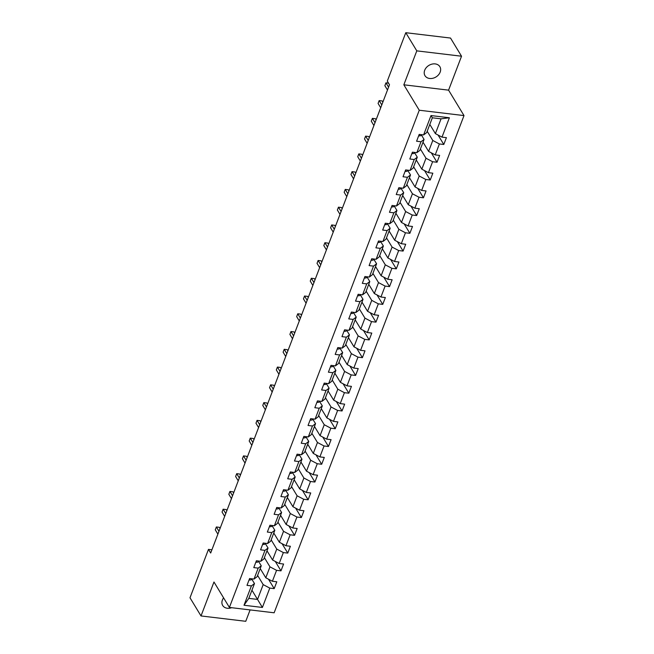 <?xml version="1.0" encoding="UTF-8"?>
<svg xmlns="http://www.w3.org/2000/svg" width="654" height="654" viewBox="0 0 654 654"><rect width="100%" height="100%" fill="white"/><g stroke="black" fill="none" stroke-linecap="round" stroke-linejoin="round"><path stroke-width="0.98" d="M424.691 70.264A8.698 6.785 148.8 0 0 424.994 75.7A8.698 6.785 148.8 0 0 432.825 78.276A8.698 6.785 148.8 0 0 440.167 72.12A8.698 6.785 148.8 0 0 439.864 66.683A8.698 6.785 148.8 0 0 432.032 64.108A8.698 6.785 148.8 0 0 424.691 70.264M223.594 597.87A8.698 6.785 148.8 0 0 222.385 600.045A8.698 6.785 148.8 0 0 222.687 605.481A8.698 6.785 148.8 0 0 231.688 607.705M461.536 56.219L416.794 50.865L403.837 84.799L448.579 90.154L461.536 56.219L450.524 38.055L405.782 32.7L387.299 81.096L389.498 84.734L210.678 553.014L208.479 549.376L189.995 597.781L201.015 615.945L245.757 621.3L250.106 609.912M448.579 90.154L464.005 115.586L274.14 612.79L229.399 607.435L419.263 110.232L464.005 115.586M429.809 124.432L435.392 133.637L441.049 118.832L432.343 117.794L426.686 132.599L423.612 134.92L419.198 134.397L416.59 141.231L421.004 141.755L416.827 152.693L412.412 152.161L409.805 158.996L414.219 159.519L410.042 170.457L405.635 169.926L403.019 176.76L407.434 177.291L403.265 188.221L398.85 187.69L396.234 194.524L400.649 195.055L396.479 205.985L392.065 205.454L389.457 212.288L393.872 212.82L389.694 223.75L385.28 223.227L382.672 230.053L387.086 230.584L382.909 241.514L378.494 240.991L375.887 247.825L380.301 248.348L376.124 259.286L371.709 258.755L369.101 265.589L373.516 266.113L369.338 277.051L364.924 276.519L362.316 283.354L366.731 283.885L362.561 294.815L358.147 294.284L355.531 301.118L359.945 301.649L355.776 312.579L351.362 312.048L348.754 318.882L353.168 319.414L348.991 330.344L344.576 329.82L341.968 336.647L346.383 337.178L342.206 348.108L337.791 347.585L335.183 354.411L339.598 354.942L335.42 365.872L331.006 365.349L328.398 372.183L332.812 372.706L328.635 383.645L324.221 383.113L321.613 389.947L326.027 390.471L321.85 401.409L317.443 400.877L314.827 407.712L319.242 408.243L315.073 419.173L310.658 418.642L308.042 425.476L312.457 426.007L308.287 436.937L303.873 436.406L301.265 443.24L305.68 443.772L301.502 454.702L297.088 454.178L294.48 461.005L298.894 461.536L294.717 472.466L290.302 471.943L287.695 478.777L292.109 479.3L287.932 490.238L283.517 489.707L280.909 496.541L285.324 497.065L281.146 508.003L276.732 507.471L274.124 514.306L278.539 514.829L274.369 525.767L269.955 525.236L267.339 532.07L271.753 532.601L267.584 543.531L263.17 543L260.562 549.834L264.976 550.366L260.799 561.296L256.384 560.764L253.777 567.598L258.191 568.13L254.014 579.06L249.599 578.537L246.991 585.363L251.406 585.894L244.007 605.252L262.393 607.452L257.529 599.416L263.186 584.611L257.602 575.397M423.612 134.92L431.002 115.562L449.388 117.769L441.998 137.127L446.412 137.651L443.796 144.485L438.082 135.059M262.393 607.452L269.783 588.093L274.198 588.625L276.805 581.79L272.391 581.259L276.568 570.329L280.983 570.86L283.591 564.026L279.176 563.495L283.354 552.565L287.768 553.096L290.376 546.262L285.962 545.73L290.139 534.8L294.553 535.324L297.161 528.497L292.747 527.966L296.924 517.036L301.339 517.559L303.947 510.733L299.532 510.202L303.709 499.272L308.116 499.795L310.732 492.961L306.317 492.437L310.487 481.499L314.901 482.031L317.509 475.196L313.103 474.673L317.272 463.735L321.686 464.266L324.294 457.432L319.88 456.901L324.057 445.971L328.471 446.502L331.079 439.668L326.665 439.136L330.842 428.206L335.257 428.738L337.865 421.904L333.45 421.372L337.627 410.442L342.042 410.965L344.65 404.139L340.235 403.608L344.413 392.678L348.827 393.201L351.435 386.367L347.021 385.844L351.19 374.906L355.604 375.437L358.22 368.603L353.806 368.079L357.975 357.141L362.39 357.673L364.997 350.838L360.583 350.315L364.76 339.377L369.175 339.908L371.783 333.074L367.368 332.543L371.546 321.613L375.96 322.144L378.568 315.31L374.153 314.778L378.331 303.848L382.745 304.38L385.353 297.545L380.939 297.014L385.116 286.084L389.531 286.607L392.138 279.781L387.724 279.25L391.901 268.32L396.308 268.843L398.924 262.009L394.509 261.486L398.678 250.547L403.093 251.079L405.701 244.244L401.294 243.721L405.464 232.783L409.878 233.314L412.486 226.48L408.071 225.949L412.249 215.019L416.663 215.55L419.271 208.716L414.857 208.185L419.034 197.255L423.449 197.786L426.056 190.952L421.642 190.42L425.819 179.49L430.234 180.013L432.842 173.187L428.427 172.656L432.605 161.726L437.019 162.249L439.627 155.415L435.212 154.892L439.382 143.962L443.796 144.485M416.827 152.693L419.901 150.363L424.078 139.433L421.323 134.879M427.201 131.258L432.784 140.471L428.607 151.409L423.024 142.196M424.078 139.433L421.004 141.755M439.382 143.962L432.784 140.471M435.212 154.892L428.607 151.409M410.042 170.457L413.124 168.127L417.293 157.197L414.538 152.652M420.416 149.03L425.999 158.235L421.83 169.173L416.238 159.96M417.293 157.197L414.219 159.519M432.605 161.726L425.999 158.235M428.427 172.656L421.83 169.173M403.265 188.221L406.338 185.891L410.508 174.961L407.753 170.416M413.63 166.795L419.214 176L415.045 186.938L409.453 177.725M410.508 174.961L407.434 177.291M425.819 179.49L419.214 176M421.642 190.42L415.045 186.938M396.479 205.985L399.553 203.656L403.731 192.726L400.967 188.18M406.845 184.559L412.437 193.772L408.26 204.702L402.668 195.489M403.731 192.726L400.649 195.055M419.034 197.255L412.437 193.772M414.857 208.185L408.26 204.702M389.694 223.75L392.768 221.428L396.945 210.49L394.182 205.945M400.06 202.323L405.652 211.536L401.474 222.466L395.891 213.253M396.945 210.49L393.872 212.82M412.249 215.019L405.652 211.536M408.071 225.949L401.474 222.466M382.909 241.514L385.983 239.192L390.16 228.254L387.397 223.709M393.275 220.087L398.866 229.301L394.689 240.231L389.105 231.017M390.16 228.254L387.086 230.584M405.464 232.783L398.866 229.301M401.294 243.721L394.689 240.231M376.124 259.286L379.197 256.957L383.375 246.027L380.62 241.473M386.498 237.852L392.081 247.065L387.904 257.995L382.32 248.79M383.375 246.027L380.301 248.348M398.678 250.547L392.081 247.065M394.509 261.486L387.904 257.995M369.338 277.051L372.412 274.721L376.59 263.791L373.835 259.237M379.712 255.616L385.296 264.829L381.127 275.767L375.535 266.554M376.59 263.791L373.516 266.113M391.901 268.32L385.296 264.829M387.724 279.25L381.127 275.767M362.561 294.815L365.635 292.485L369.804 281.555L367.049 277.01M372.927 273.388L378.511 282.593L374.341 293.532L368.75 284.318M369.804 281.555L366.731 283.885M385.116 286.084L378.511 282.593M380.939 297.014L374.341 293.532M355.776 312.579L358.85 310.249L363.019 299.319L360.264 294.774M366.142 291.153L371.734 300.366L367.556 311.296L361.964 302.083M363.019 299.319L359.945 301.649M378.331 303.848L371.734 300.366M374.153 314.778L367.556 311.296M348.991 330.344L352.065 328.022L356.242 317.084L353.479 312.538M359.357 308.917L364.948 318.13L360.771 329.06L355.187 319.847M356.242 317.084L353.168 319.414M371.546 321.613L364.948 318.13M367.368 332.543L360.771 329.06M342.206 348.108L345.279 345.786L349.457 334.848L346.694 330.303M352.571 326.681L358.163 335.894L353.986 346.824L348.402 337.611M349.457 334.848L346.383 337.178M364.76 339.377L358.163 335.894M360.583 350.315L353.986 346.824M335.42 365.872L338.494 363.55L342.671 352.612L339.916 348.067M345.794 344.445L351.378 353.659L347.2 364.589L341.617 355.375M342.671 352.612L339.598 354.942M357.975 357.141L351.378 353.659M353.806 368.079L347.2 364.589M328.635 383.645L331.709 381.315L335.886 370.385L333.131 365.831M339.009 362.21L344.593 371.423L340.415 382.353L334.832 373.148M335.886 370.385L332.812 372.706M351.19 374.906L344.593 371.423M347.021 385.844L340.415 382.353M321.85 401.409L324.932 399.079L329.101 388.149L326.346 383.604M332.224 379.974L337.807 389.187L333.638 400.125L328.046 390.912M329.101 388.149L326.027 390.471M344.413 392.678L337.807 389.187M340.235 403.608L333.638 400.125M315.073 419.173L318.146 416.843L322.316 405.913L319.561 401.368M325.439 397.746L331.022 406.952L326.853 417.89L321.261 408.676M322.316 405.913L319.242 408.243M337.627 410.442L331.022 406.952M333.45 421.372L326.853 417.89M308.287 436.937L311.361 434.608L315.539 423.678L312.776 419.132M318.653 415.511L324.245 424.724L320.068 435.654L314.476 426.441M315.539 423.678L312.457 426.007M330.842 428.206L324.245 424.724M326.665 439.136L320.068 435.654M301.502 454.702L304.576 452.38L308.753 441.442L305.99 436.897M311.868 433.275L317.46 442.488L313.282 453.418L307.699 444.205M308.753 441.442L305.68 443.772M324.057 445.971L317.46 442.488M319.88 456.901L313.282 453.418M294.717 472.466L297.791 470.144L301.968 459.206L299.205 454.661M305.083 451.039L310.675 460.252L306.497 471.182L300.914 461.969M301.968 459.206L298.894 461.536M317.272 463.735L310.675 460.252M313.103 474.673L306.497 471.182M287.932 490.238L291.005 487.909L295.183 476.979L292.428 472.425M298.306 468.804L303.889 478.017L299.712 488.947L294.128 479.742M295.183 476.979L292.109 479.3M310.487 481.499L303.889 478.017M306.317 492.437L299.712 488.947M281.146 508.003L284.22 505.673L288.398 494.743L285.643 490.189M291.521 486.568L297.104 495.781L292.935 506.719L287.343 497.506M288.398 494.743L285.324 497.065M303.709 499.272L297.104 495.781M299.532 510.202L292.935 506.719M274.369 525.767L277.443 523.437L281.612 512.507L278.857 507.962M284.735 504.34L290.319 513.545L286.15 524.483L280.558 515.27M281.612 512.507L278.539 514.829M296.924 517.036L290.319 513.545M292.747 527.966L286.15 524.483M267.584 543.531L270.658 541.201L274.827 530.271L272.072 525.726M277.95 522.105L283.542 531.318L279.364 542.248L273.773 533.035M274.827 530.271L271.753 532.601M290.139 534.8L283.542 531.318M285.962 545.73L279.364 542.248M260.799 561.296L263.873 558.966L268.05 548.036L265.287 543.49M271.165 539.869L276.756 549.082L272.579 560.012L266.995 550.799M268.05 548.036L264.976 550.366M283.354 552.565L276.756 549.082M279.176 563.495L272.579 560.012M254.014 579.06L257.087 576.738L261.265 565.8L258.502 561.255M264.38 557.633L269.971 566.846L265.794 577.776L260.21 568.563M261.265 565.8L258.191 568.13M276.568 570.329L269.971 566.846M272.391 581.259L265.794 577.776M244.007 605.252L248.822 598.369L254.48 583.564L251.725 579.019M251.945 590.202L257.529 599.416L248.822 598.369M254.48 583.564L251.406 585.894M269.783 588.093L263.186 584.611M416.794 50.865L405.782 32.7M403.837 84.799L419.263 110.232M229.399 607.435L213.972 582.003L201.015 615.945M211.912 549.793L208.479 549.376M449.388 117.769L441.049 118.832M432.343 117.794L431.002 115.562M441.998 137.127L435.392 133.637M274.198 588.625L268.483 579.199M260.317 568.743L259.769 569.716M267.102 550.979L266.554 551.951M280.983 570.86L275.269 561.434M273.887 533.214L273.339 534.187M287.768 553.096L282.046 543.662M280.672 515.45L280.125 516.415M294.553 535.324L288.831 525.898M287.449 497.686L286.902 498.65M301.339 517.559L295.616 508.133M294.235 479.922L293.687 480.886M308.116 499.795L302.401 490.369M301.02 462.157L300.472 463.122M314.901 482.031L309.187 472.605M307.805 444.385L307.257 445.358M321.686 464.266L315.972 454.841M314.59 426.621L314.043 427.593M328.471 446.502L322.749 437.068M321.376 408.856L320.828 409.829M335.257 428.738L329.534 419.304M328.161 391.092L327.605 392.057M342.042 410.965L336.32 401.54M334.938 373.328L334.39 374.292M348.827 393.201L343.105 383.775M341.723 355.563L341.175 356.528M355.604 375.437L349.89 366.011M348.508 337.791L347.961 338.764M362.39 357.673L356.675 348.247M355.294 320.027L354.746 321M369.175 339.908L363.461 330.483M362.079 302.262L361.531 303.235M375.96 322.144L370.238 312.71M368.864 284.498L368.316 285.471M382.745 304.38L377.023 294.946M375.641 266.734L375.094 267.699M389.531 286.607L383.808 277.182M382.427 248.97L381.879 249.934M396.308 268.843L390.593 259.417M389.212 231.205L388.664 232.17M403.093 251.079L397.379 241.653M395.997 213.433L395.449 214.406M409.878 233.314L404.164 223.889M402.782 195.669L402.235 196.641M416.663 215.55L410.941 206.116M409.567 177.904L409.02 178.877M423.449 197.786L417.726 188.352M416.353 160.14L415.797 161.105M430.234 180.013L424.511 170.588M423.13 142.376L422.582 143.34M437.019 162.249L431.297 152.823M429.915 124.612L429.367 125.576M249.117 579.796L249.395 579.992A3.597 1.586 20.9 0 0 251.488 579.436L251.839 578.798M220.063 528.457L219.376 527.328L216.351 526.969L218.976 531.293M216.351 526.969L215.264 529.814L217.888 534.138M255.902 562.023L256.18 562.227A3.597 1.586 20.9 0 0 258.273 561.672L258.624 561.034M226.84 510.692L226.161 509.564L223.137 509.204L225.761 513.529M223.137 509.204L222.049 512.049L224.674 516.374M262.687 544.259L262.965 544.463A3.597 1.586 20.9 0 0 265.058 543.907L265.41 543.27M233.625 492.928L232.947 491.8L229.922 491.44L232.546 495.765M229.922 491.44L228.835 494.285L231.459 498.61M269.473 526.495L269.75 526.699A3.597 1.586 20.9 0 0 271.843 526.143L272.195 525.505M240.41 475.156L239.732 474.036L236.707 473.668L239.331 477.992M236.707 473.668L235.62 476.521L238.244 480.845M276.258 508.73L276.536 508.926A3.597 1.586 20.9 0 0 278.62 508.379L278.98 507.741M247.196 457.391L246.509 456.263L243.492 455.903L246.108 460.228M243.492 455.903L242.405 458.748L245.021 463.073M283.035 490.966L283.313 491.162A3.597 1.586 20.9 0 0 285.406 490.606L285.765 489.977M253.981 439.627L253.294 438.499L250.269 438.139L252.894 442.464M250.269 438.139L249.182 440.984L251.806 445.309M289.82 473.202L290.098 473.398A3.597 1.586 20.9 0 0 292.191 472.842L292.551 472.213M260.766 421.863L260.079 420.735L257.055 420.375L259.679 424.699M257.055 420.375L255.967 423.22L258.592 427.544M296.605 455.437L296.883 455.634A3.597 1.586 20.9 0 0 298.976 455.078L299.328 454.44M267.543 404.098L266.865 402.97L263.84 402.611L266.464 406.935M263.84 402.611L262.753 405.455L265.377 409.78M303.391 437.665L303.669 437.869A3.597 1.586 20.9 0 0 305.761 437.313L306.113 436.676M274.328 386.334L273.65 385.206L270.625 384.846L273.249 389.171M270.625 384.846L269.538 387.691L272.162 392.016M310.176 419.901L310.454 420.105A3.597 1.586 20.9 0 0 312.547 419.549L312.898 418.912M281.114 368.562L280.435 367.442L277.41 367.074L280.035 371.398M277.41 367.074L276.323 369.927L278.947 374.252M316.961 402.136L317.239 402.341A3.597 1.586 20.9 0 0 319.332 401.785L319.683 401.147M287.899 350.797L287.212 349.677L284.196 349.31L286.82 353.634M284.196 349.31L283.108 352.163L285.733 356.487M323.746 384.372L324.016 384.568A3.597 1.586 20.9 0 0 326.109 384.012L326.469 383.383M294.684 333.033L293.998 331.905L290.973 331.545L293.597 335.87M290.973 331.545L289.894 334.39L292.51 338.715M330.523 366.608L330.801 366.804A3.597 1.586 20.9 0 0 332.894 366.248L333.254 365.619M301.469 315.269L300.783 314.141L297.758 313.781L300.382 318.106M297.758 313.781L296.671 316.626L299.295 320.951M337.309 348.844L337.587 349.04A3.597 1.586 20.9 0 0 339.679 348.484L340.031 347.854M308.255 297.505L307.568 296.376L304.543 296.017L307.167 300.341M304.543 296.017L303.456 298.862L306.08 303.186M344.094 331.079L344.372 331.276A3.597 1.586 20.9 0 0 346.465 330.72L346.816 330.082M315.032 279.74L314.353 278.612L311.329 278.252L313.953 282.577M311.329 278.252L310.241 281.097L312.865 285.422M350.879 313.307L351.157 313.511A3.597 1.586 20.9 0 0 353.25 312.955L353.601 312.318M321.817 261.976L321.139 260.848L318.114 260.488L320.738 264.813M318.114 260.488L317.026 263.333L319.651 267.658M357.664 295.543L357.942 295.747A3.597 1.586 20.9 0 0 360.035 295.191L360.387 294.553M328.602 244.204L327.924 243.084L324.899 242.716L327.523 247.04M324.899 242.716L323.812 245.569L326.436 249.893M364.45 277.778L364.728 277.975A3.597 1.586 20.9 0 0 366.812 277.427L367.172 276.789M335.388 226.439L334.701 225.319L331.684 224.951L334.3 229.276M331.684 224.951L330.597 227.796L333.213 232.129M371.227 260.014L371.505 260.21A3.597 1.586 20.9 0 0 373.598 259.654L373.957 259.025M342.173 208.675L341.486 207.547L338.461 207.187L341.086 211.512M338.461 207.187L337.374 210.032L339.998 214.357M378.012 242.25L378.29 242.446A3.597 1.586 20.9 0 0 380.383 241.89L380.734 241.261M348.958 190.911L348.271 189.783L345.247 189.423L347.871 193.748M345.247 189.423L344.159 192.268L346.784 196.592M384.797 224.486L385.075 224.682A3.597 1.586 20.9 0 0 387.168 224.126L387.52 223.488M355.735 173.147L355.057 172.018L352.032 171.659L354.656 175.983M352.032 171.659L350.945 174.504L353.569 178.828M391.582 206.713L391.86 206.917A3.597 1.586 20.9 0 0 393.953 206.362L394.305 205.724M362.52 155.382L361.842 154.254L358.817 153.894L361.441 158.219M358.817 153.894L357.73 156.739L360.354 161.064M398.368 188.949L398.646 189.153A3.597 1.586 20.9 0 0 400.738 188.597L401.09 187.96M369.306 137.61L368.627 136.49L365.602 136.122L368.227 140.447M365.602 136.122L364.515 138.975L367.139 143.3M405.153 171.185L405.431 171.389A3.597 1.586 20.9 0 0 407.524 170.833L407.875 170.195M376.091 119.846L375.404 118.726L372.388 118.358L375.012 122.682M372.388 118.358L371.3 121.211L373.924 125.535M411.938 153.42L412.208 153.616A3.597 1.586 20.9 0 0 414.301 153.061L414.661 152.431M382.876 102.081L382.189 100.953L379.165 100.593L381.789 104.918M379.165 100.593L378.086 103.438L380.702 107.763M418.715 135.656L418.993 135.852A3.597 1.586 20.9 0 0 421.086 135.296L421.446 134.667M388.533 83.14L385.95 82.829L388.574 87.154M385.95 82.829L384.863 85.674L387.487 89.999M249.877 578.569L249.346 579.959M251.733 578.79L251.488 579.436M256.662 560.805L256.131 562.195M258.518 561.026L258.273 561.672M263.448 543.033L262.916 544.422M265.303 543.261L265.058 543.907M270.233 525.268L269.701 526.658M272.089 525.489L271.843 526.143M277.01 507.504L276.487 508.894M278.874 507.725L278.62 508.379M283.795 489.74L283.264 491.129M285.659 489.96L285.406 490.606M290.58 471.975L290.049 473.365M292.436 472.196L292.191 472.842M297.366 454.211L296.834 455.601M299.221 454.432L298.976 455.078M304.151 436.439L303.619 437.828M306.007 436.668L305.761 437.313M310.936 418.674L310.405 420.064M312.792 418.903L312.547 419.549M317.721 400.91L317.19 402.3M319.577 401.131L319.332 401.785M324.498 383.146L323.967 384.536M326.362 383.367L326.109 384.012M331.284 365.382L330.752 366.771M333.139 365.602L332.894 366.248M338.069 347.617L337.538 349.007M339.925 347.838L339.679 348.484M344.854 329.853L344.323 331.243M346.71 330.074L346.465 330.72M351.639 312.081L351.108 313.47M353.495 312.31L353.25 312.955M358.425 294.316L357.893 295.706M360.28 294.537L360.035 295.191M365.202 276.552L364.679 277.942M367.066 276.773L366.812 277.427M371.987 258.788L371.456 260.178M373.851 259.009L373.598 259.654M378.772 241.024L378.241 242.413M380.628 241.244L380.383 241.89M385.558 223.259L385.026 224.649M387.413 223.48L387.168 224.126M392.343 205.495L391.811 206.885M394.198 205.716L393.953 206.362M399.128 187.723L398.597 189.112M400.984 187.951L400.738 188.597M405.905 169.958L405.382 171.348M407.769 170.179L407.524 170.833M412.69 152.194L412.159 153.584M414.554 152.415L414.301 153.061M419.476 134.43L418.944 135.819M421.331 134.65L421.086 135.296"/></g></svg>
